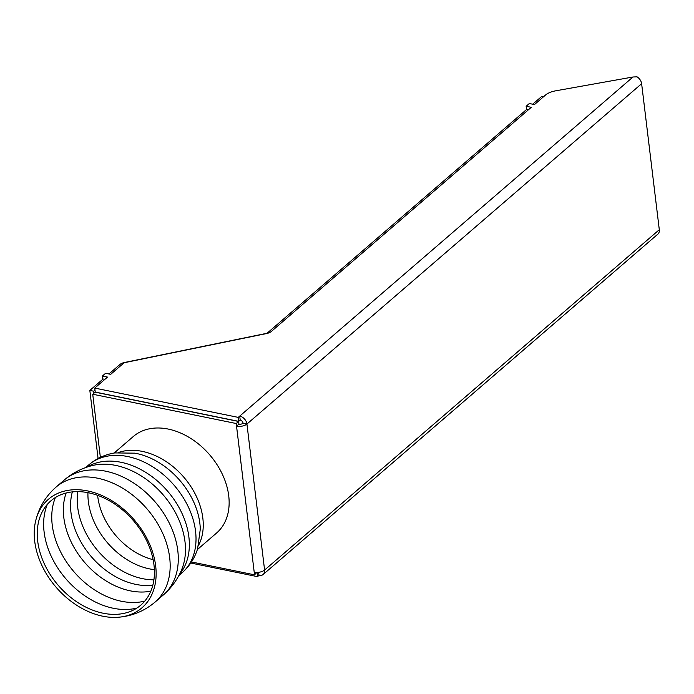 <?xml version="1.0" encoding="UTF-8"?>
<svg xmlns="http://www.w3.org/2000/svg" width="694" height="694" viewBox="0 0 694 694"><rect width="100%" height="100%" fill="white"/><g stroke="black" fill="none" stroke-linecap="round" stroke-linejoin="round"><path stroke-width="1.04" d="M526.546 109.496L526.156 106.269L531.283 107.31L271.293 331.498A7.591 3.591 173.1 0 1 266.6 333.545L125.362 362.494A3.036 1.44 173.1 0 0 123.489 363.309L110.702 374.335L105.575 373.294L102.391 376.044L107.509 377.085L94.757 388.085L238.242 417.38L239.725 416.096A7.591 5.465 49.2 0 1 246.934 424.043A7.591 3.591 173.1 0 1 236.541 426.177L236.22 423.522L238.606 421.458L95.121 392.171L92.727 394.227L236.22 423.522M256.875 572.42L254.524 574.832L236.541 426.177L238.927 424.112A3.036 1.44 -6.9 0 0 243.091 423.262A3.036 2.186 -130.8 0 0 240.202 420.087L238.719 421.362L95.234 392.067L94.757 388.085M102.781 379.271L102.391 376.044M254.204 572.177A7.591 3.591 -6.9 0 0 264.596 570.052A7.591 5.465 49.2 0 1 263.147 574.485L657.851 234.147A7.591 5.465 -130.8 0 0 659.3 229.705L641.629 83.705A7.591 5.465 -130.8 0 0 637.049 76.834L632.989 76.999L555.642 90.827A15.173 7.183 -6.9 0 0 545.475 95.078L534.475 104.56L529.349 103.519L526.156 106.269M238.927 424.112L238.606 421.458M659.3 229.705L264.596 570.052L246.934 424.043L243.091 423.262M240.202 420.087L239.725 416.096L632.989 76.999M238.719 421.362L238.242 417.38M263.147 574.485A7.591 5.465 49.2 0 1 258.992 575.378L258.628 572.307M190.755 563.025L257.517 576.653L258.992 575.378M257.517 576.653L257.344 572.411M100.37 457.372L92.727 394.227M191.457 561.958L254.524 574.832M104.889 379.349L103.111 378.985L89.838 390.418L93.69 391.208L94.991 390.08M528.663 109.574L526.885 109.21L267.693 332.704A3.036 1.44 173.1 0 1 265.811 333.519L124.582 362.468A7.591 3.591 -6.9 0 0 119.88 364.524L108.923 373.971M93.924 393.194L93.69 391.208M98.08 458.517L89.838 390.418M543.654 96.648L541.875 96.284L532.688 104.195M114.12 453.052L133.291 436.526A63.735 45.899 49.2 0 1 209.675 454.822A63.735 45.899 49.2 0 1 216.528 533.061L197.365 549.587M102.755 616.203A71.629 51.582 49.2 0 1 34.7 541.207A71.629 51.582 49.2 0 1 35.594 521.194A71.629 51.582 49.2 0 1 134.237 519.858A71.629 51.582 49.2 0 1 118.414 617.244A71.629 51.582 49.2 0 1 102.755 616.203M103.111 613.218A68.862 49.595 49.2 0 1 37.693 541.12A68.862 49.595 49.2 0 1 38.552 521.879A68.862 49.595 49.2 0 1 133.378 520.604A68.862 49.595 49.2 0 1 118.171 614.216A68.862 49.595 49.2 0 1 103.111 613.218M246.934 424.043L641.629 83.705M35.594 521.194C38.803 507.652 45.622 496.279 56.058 487.093A75.88 54.644 49.2 0 1 146.989 508.867A75.88 54.644 49.2 0 1 155.152 602.019L163.272 595.018A75.88 54.644 49.2 0 1 163.272 595.018C171.444 587.913 177.603 579.377 181.759 569.392L181.759 569.392M56.058 487.093L64.178 480.092A75.88 54.644 49.2 0 1 64.178 480.083A75.88 54.644 49.2 0 1 155.109 501.866A75.88 54.644 49.2 0 1 163.272 595.01M64.178 480.083C72.402 473.056 81.753 468.216 92.241 465.57A72.913 52.51 49.2 0 1 163.194 494.883A72.913 52.51 49.2 0 1 181.767 569.375M86.906 467.14A71.326 51.365 49.2 0 1 167.558 491.126A71.326 51.365 49.2 0 1 179.425 574.441M85.674 467.565L88.745 464.911A71.326 51.365 49.2 0 1 174.229 485.384A71.326 51.365 49.2 0 1 181.906 572.94L178.826 575.595M134.61 453.139L134.749 453.165A66.815 48.12 49.2 0 1 200.288 529.166L197.599 548.859C194.589 558.375 189.358 566.408 181.906 572.94M118.579 452.462A63.735 45.899 49.2 0 1 183.78 477.142A63.735 45.899 49.2 0 1 198.605 545.267M153.131 559.685A60.699 43.713 49.2 0 1 97.776 496.652A60.699 43.713 49.2 0 1 97.628 495.325M154.354 569.635A64.256 46.272 49.2 0 1 88.355 501.58A64.256 46.272 49.2 0 1 87.965 492.645M153.895 579.802A68.29 49.179 49.2 0 1 142.556 578.657A68.29 49.179 49.2 0 1 77.676 507.158A68.29 49.179 49.2 0 1 77.841 491.604M152.836 585.181A68.29 49.179 49.2 0 1 135.894 584.4A68.29 49.179 49.2 0 1 71.014 512.901A68.29 49.179 49.2 0 1 72.367 491.864M150.824 591.167A70.033 50.436 49.2 0 1 63.813 517.542A70.033 50.436 49.2 0 1 66.156 492.974M144.768 601.125A72.844 52.458 49.2 0 1 121.433 601.264A72.844 52.458 49.2 0 1 52.232 525.002A72.844 52.458 49.2 0 1 55.407 497.494M136.892 608.065A72.844 52.458 49.2 0 1 113.313 608.265A72.844 52.458 49.2 0 1 44.112 532.003A72.844 52.458 49.2 0 1 47.392 504.26M118.414 617.244C132.285 616.064 144.525 610.989 155.152 602.019M134.749 453.165L114.874 452.922C105.02 454.501 96.31 458.5 88.745 464.911"/></g></svg>

